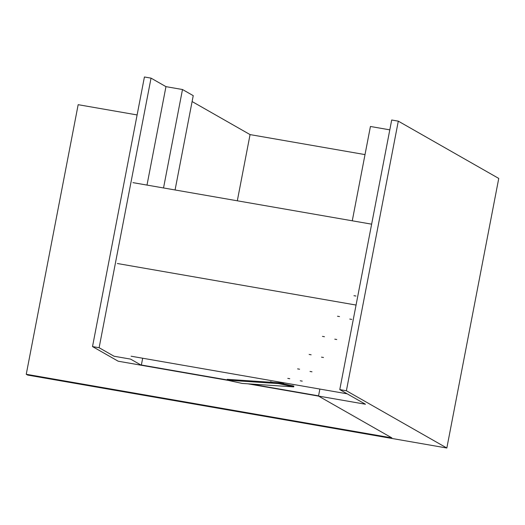 <?xml version="1.0" encoding="UTF-8"?>
<svg xmlns="http://www.w3.org/2000/svg" width="525" height="525" viewBox="0 0 525 525"><rect width="100%" height="100%" fill="white"/><g stroke="black" fill="none" stroke-linecap="round" stroke-linejoin="round"><path stroke-width="0.79" d="M446.834 448.015L346.388 390.751L398.304 121.157L498.75 178.428L446.834 448.015L27.667 375.08L26.25 374.273L78.166 104.685L137.11 114.942M26.25 374.273L391.867 437.889L318.517 396.073L365.459 404.237L339.78 389.596L346.388 390.751M339.78 389.596L391.696 120.008L398.304 121.157M92.512 346.572L118.184 361.213L141.323 365.236L130.574 359.107L114.043 356.232L99.12 347.721L92.512 346.572L144.421 76.985L151.036 78.133L165.959 86.645L182.49 89.519L193.239 95.648L175.074 189.971M192.104 101.548L250.064 134.597L365.013 154.599M352.268 220.802L370.427 126.479L389.799 129.852M318.517 396.073L319.863 389.064M237.313 200.799L250.064 134.597M141.323 365.236L142.675 358.227M147 185.082L165.959 86.645M99.12 347.721L151.036 78.133M163.531 187.963L182.49 89.519M262.861 381.721L261.621 381.636M272.915 382.397L270.401 381.741L271.359 382.292M282.089 383.512L279.51 382.042L281.492 382.384L284.32 383.998M289.774 378.722L287.792 378.374M294 384.615L292.012 384.274M302.236 381.137L300.254 380.789M299.585 369.226L297.603 368.878M311.122 354.795L309.14 354.447M312.001 371.798L310.019 371.451M324.45 336.722L322.462 336.374M323.485 357.499L321.497 357.151M336.755 339.511L334.773 339.17M339.491 316.568L337.509 316.227M355.95 296.034L353.962 295.687M351.757 319.403L349.768 319.056M227.135 380.152L242.228 383.44L293.705 386.886L293.862 386.078L278.762 382.784L227.286 379.339L227.135 380.152L278.611 383.598L278.762 382.784M293.705 386.886L278.611 383.598M137.393 364.553A82.615 18.447 99.9 0 0 137.872 364.665L228.244 380.395M132.956 182.641L371.634 224.168M141.369 365.006L227.174 379.936M250.504 383.998L318.557 395.837M131.132 356.219L347.176 393.816M117.383 263.517L356.062 305.051M247.984 383.827L318.59 396.113"/></g></svg>
